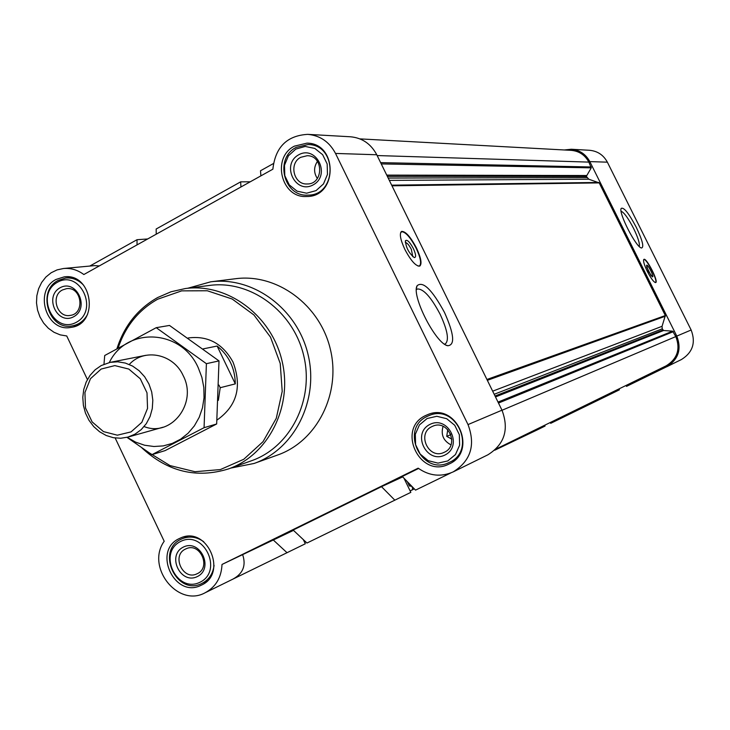 <?xml version="1.0" encoding="UTF-8"?>
<svg xmlns="http://www.w3.org/2000/svg" width="730" height="730" viewBox="0 0 730 730"><rect width="100%" height="100%" fill="white"/><g stroke="black" fill="none" stroke-linecap="round" stroke-linejoin="round"><path stroke-width="1.09" d="M217.011 420.051C236.912 406.017 242.241 386.699 233.025 362.098C222.796 343.638 208.032 335.572 188.723 337.908L188.103 338.017M666.161 365.83L495.962 449.069L666.161 365.83C677.367 358.868 680.579 349.123 675.816 336.576L672.622 331.155L663.57 330.517L662.238 328.829L662.055 326.31L665.331 315.543L599.211 182.892L588.781 179.206L586.318 176.395L591.236 167.845L588.855 162.106C584.986 154.97 579.082 151.046 571.134 150.343L359.908 138.882M666.7 366.788C678.435 359.47 681.793 349.241 676.792 336.092L589.813 161.604C585.761 154.121 579.574 150.006 571.261 149.249L589.475 150.28C597.496 151.01 603.464 154.97 607.369 162.169L691.146 330.006C695.964 342.653 692.715 352.499 681.4 359.552L626.513 386.38L626.057 385.449M571.261 149.249L564.327 149.969M611.694 392.466L612.151 393.379L550.703 423.336L550.292 422.497M536.294 429.34L536.696 430.162L494.73 450.218M619.131 388.825L619.378 389.829L612.151 393.379M303.297 539.589L305.313 543.777L232.77 579.191M403.973 478.205L410.835 492.358L306.965 543.038L293.141 530.044L381.498 486.673L394.866 500.205M473.542 461.871L487.905 454.799C504.539 444.351 509.239 429.477 501.984 410.187L376.762 154.76C370.94 143.846 362.171 137.851 350.437 136.775L307.75 134.357C286.936 135.57 275.31 147.177 272.874 169.187L83.85 274.535C77.617 269.927 70.846 267.91 63.519 268.503L57.086 269.89L51.118 272.783L45.899 277.026L41.665 282.437L38.599 288.751L36.856 295.687L36.5 302.913L37.549 310.104L39.967 316.929L43.627 323.08L48.362 328.272L53.974 332.269L60.188 334.869L66.731 335.964L87.417 379.554M418.573 468.477L402.285 476.471L415.543 490.131L450.875 472.912M137.039 244.888L137.03 239.705L89.817 266.058M137.03 239.705L147.661 238.965M273.367 163.584L260.51 170.765L260.884 175.866M63.519 268.503L94.462 265.629L99.326 265.912M293.496 530.372L222.011 564.454L418.153 468.167C429.395 476.015 441.084 477.247 453.211 471.881C470.768 460.84 475.705 445.072 468.021 424.586L335.517 153.437C329.367 141.857 320.114 135.506 307.75 134.357M242.698 554.8C246.266 565.577 242.962 573.707 232.806 579.173L232.879 579.145M115.167 438L164.195 541.258C145.635 566.982 177.91 607.871 205.121 592.769C215.761 587.002 221.391 577.567 222.011 564.454M402.695 476.891L381.498 486.673M404.849 249.395C410.862 260.71 415.826 266.286 419.741 266.112C422.15 263.986 421.082 257.982 416.52 248.09C410.579 236.858 405.624 231.291 401.655 231.392C399.219 233.436 400.286 239.44 404.849 249.395M444.515 312.504C454.115 334.048 455.201 345.126 447.764 345.737C435.901 344.04 411.09 295.449 417.113 285.713C422.98 280.731 432.114 289.664 444.515 312.504M187.865 288.222L210.696 281.826L235.598 278.714C276.935 273.221 319.959 304.793 330.352 349.232C341.175 393.579 317.076 441.185 277.71 454.982L254.095 463.459L230.844 468.076M294.373 146.155L306.983 143.144C338.081 143.171 337.716 197.082 306.7 196.498C281.269 198.469 271.268 157.616 294.373 146.155M56.073 279.435L64.158 276.88C92.701 272.673 99.545 324.339 70.883 327.405C46.309 332.478 33.407 290.649 56.073 279.435M179.27 538.576L180.629 537.955C207.165 525.5 228.271 573.689 201.252 585.195C174.798 599.202 152.041 550.785 179.27 538.576M425.617 415.534L427.826 414.567C456.816 402.002 478.123 451.733 448.968 464.061C420.069 479.199 395.952 428.902 425.617 415.534M287.063 552.738L273.139 539.853M240.955 186.971L240.645 181.852L156.156 229.019L156.229 234.193M240.645 181.852L250.253 181.788M304.638 542.372L305.706 541.852M410.141 490.925L412.158 489.949L412.678 488.279L411.711 486.271L409.411 485.988L407.294 481.627M647.373 271.514C651.169 278.769 653.952 282.446 655.713 282.565C658.816 281.762 646.488 257.498 643.915 259.342C642.938 260.564 644.088 264.625 647.373 271.514M636.314 227.386C642.528 240.535 644.243 247.397 641.442 247.99C636.076 247.434 618.283 212.704 621.175 208.433C623.758 206.9 628.804 213.215 636.314 227.386M544.872 425.152L545.055 426.055L536.696 430.162M427.068 418.527L436.805 416.282L446.678 418.691L454.735 425.28L459.362 434.751L459.617 445.209L455.465 454.562L447.745 460.949L438 463.121L428.163 460.657L420.179 454.069L415.598 444.661L415.324 434.268L419.412 424.951L427.068 418.527M429.943 424.404C448.266 415.069 463.431 446.139 444.871 455.055C426.53 464.225 411.528 433.374 429.943 424.404M427.196 416.383L429.249 415.479C456.761 403.498 477 450.738 449.297 462.4C421.894 476.681 399.091 429.03 427.196 416.383M295.796 149.084L305.213 146.438L314.794 148.427L322.642 154.678L327.168 163.958L327.469 174.397L323.49 183.923L316.035 190.63L306.6 193.204L297.055 191.15L289.281 184.9L284.8 175.684L284.481 165.308L288.405 155.819L295.796 149.084M298.606 154.842C316.318 144.75 331.174 175.173 313.225 184.854C295.486 194.782 280.804 164.569 298.606 154.842M296.134 147.396L308.051 144.54C337.588 144.522 337.242 195.722 307.777 195.12C283.687 196.954 274.252 158.246 296.134 147.396M57.414 282.255C79.88 269.388 99.234 309.967 76.422 322.24C53.91 334.805 34.848 294.601 57.414 282.255M60.042 287.802C76.285 278.541 90.228 307.814 73.776 316.674C57.524 325.79 43.727 296.709 60.042 287.802M87.563 314.365C84.059 320.853 78.913 324.704 72.124 325.909C48.828 330.69 36.628 291.051 58.108 280.439L65.746 278.011C72.635 277.482 78.621 279.909 83.704 285.311M180.629 541.45C203.862 529.56 223.599 570.96 200.029 582.239C176.769 593.837 157.324 552.82 180.629 541.45M183.321 547.108C200.102 538.548 214.328 568.414 197.328 576.572C180.538 584.976 166.458 555.311 183.321 547.108M214.072 565.394C212.977 573.78 208.935 579.793 201.954 583.407C176.87 596.656 155.335 550.767 181.14 539.205L182.409 538.621C189.736 535.847 196.844 536.869 203.716 541.697M431.95 426.576L432.872 426.156C448.393 419.13 459.891 446.003 444.068 452.381C428.765 460.064 416.337 433.547 431.95 426.576M450.985 444.862C443.347 440.829 440.71 434.651 443.073 426.347M447.764 429.651L446.733 436.376L451.843 439.141M185.52 549.042L186.095 548.777C200.248 541.943 211.554 567.794 197.018 573.798C183.002 581.016 171.148 555.439 185.52 549.042M62.36 290.002L66.494 288.669C81.751 286.26 85.428 313.946 70.053 315.433C57.077 317.961 50.407 295.878 62.36 290.002M300.742 157.306L307.193 155.709C323.91 155.472 323.737 184.526 307.038 183.969C293.661 184.799 288.587 163.292 300.742 157.306M317.349 178.512C313.663 172.764 313.69 167.051 317.45 161.367M450.675 434.085L450.647 434.706L446.733 436.376M118.141 347.973C125.441 326.264 138.609 310.013 157.643 299.227L181.67 290.868L207.302 290.759L232.177 299.017L253.93 314.959L270.483 337.123L280.22 363.44L282.209 391.389L276.278 418.317L263.019 441.668L243.765 459.279L220.35 469.582L194.992 471.708L169.999 465.576L147.624 451.824M116.955 348.639C124.228 325.854 137.778 308.827 157.616 297.557L171.039 291.763L185.311 288.551C227.349 282.784 271.323 315.168 281.999 360.793C293.104 406.309 268.521 455.073 228.417 468.934C196.489 478.716 167.69 471.735 142.012 448.001M185.311 288.551L209.437 285.439C250.472 279.809 293.332 311.272 303.707 355.601C314.502 399.839 290.485 447.271 251.348 460.803L228.417 468.934M210.696 281.826C253.118 276.186 297.338 308.744 308.06 354.561C319.211 400.277 294.491 449.306 254.095 463.459M416.401 289.682L417.323 288.989C423.473 288.678 431.101 297.147 440.208 314.411C447.554 330.407 449.269 340.226 445.355 343.876L444.497 344.104M400.533 232.906L401.728 231.72C405.697 232.003 410.506 237.505 416.164 248.246C420.526 257.663 421.648 263.548 419.531 265.902L418.08 266.076M413.372 248.556C416.018 254.487 416.31 257.489 414.257 257.58C408.809 253.045 405.88 247.424 405.46 240.708C407.139 239.349 409.767 241.959 413.372 248.556M405.305 242.552C406.948 242.597 408.964 244.888 411.355 249.404L412.797 256.714M621.093 211.198C624.141 212.521 628.329 218.316 633.658 228.563C638.102 237.761 639.964 243.738 639.243 246.475M651.169 275.812L646.68 266.988M648.413 271.323L652.355 276.852C654.783 277.646 647.391 263.083 646.543 265.401L648.413 271.323M655.139 282.528L655.494 282.455C658.277 281.315 646.534 258.192 643.878 259.588L643.577 259.834M203.214 348.876L217.129 346.047L235.306 383.88C235.033 368.203 228.974 355.592 217.129 346.047M218.936 385.066L220.204 387.712L235.306 383.88M220.204 387.712L218.361 400.359M101.16 369.042L114.829 365.602L128.799 369.061L140.297 378.779L147.004 392.831L147.542 408.399L141.839 422.341L131.044 431.895L117.347 435.19L103.45 431.594L92.108 421.876L85.501 407.96L84.926 392.548L90.502 378.669L101.16 369.042M101.215 365.557L110.121 362.363L117.712 361.797L125.323 363.056L132.577 366.077L139.138 370.73L144.677 376.79L148.938 383.971L151.694 391.928L152.825 400.268L152.278 408.599L150.079 416.511L146.329 423.619L141.228 429.605L135.004 434.158L127.978 437.087L120.733 438.246L113.369 437.708L106.215 435.509L99.572 431.749L93.741 426.603L88.969 420.288L85.465 413.089L83.384 405.314L82.8 397.312L83.758 389.428L86.213 382L90.064 375.357L95.137 369.791L101.215 365.557M109.317 362.527C126.536 326.401 181.314 329.002 198.232 367.719L201.882 377.364L203.834 387.502L204.035 397.786L202.475 407.842L199.208 417.314L194.353 425.891L188.084 433.255L180.638 439.168L172.262 443.429L163.255 445.902L153.921 446.505L144.595 445.227L135.579 442.124L127.184 437.306M129.283 364.462C144.193 347.836 173.457 353.74 183.203 375.667C197.803 403.252 171.13 437.544 144.12 426.557M126.974 437.352L151.904 454.68L204.071 427.689L206.398 363.686L156.229 327.679L104.709 355.51L103.979 364.243M156.229 327.679L169.488 325.443L219 360.903L216.673 423.966L165.153 450.592L151.904 454.68M206.398 363.686L219 360.903M204.071 427.689L216.673 423.966M666.782 366.752L673.014 363.677M607.369 162.169L589.813 161.604M691.146 330.006L676.792 336.092M376.762 154.76L335.517 153.437M501.984 410.187L468.021 424.586M414.33 488.881L412.158 489.949L414.33 488.881M413.399 487.923L412.678 488.279M410.844 485.295L409.411 485.988M675.816 336.576L502.03 410.269M673.361 331.648L498.49 403.051M672.622 331.155L498.015 402.093M663.57 330.517L495.497 396.947M662.84 330.024L495.04 396.007M662.238 328.829L494.192 394.291M662.055 326.31L492.668 391.18M665.377 316.209L487.348 380.33M665.331 315.543L486.928 379.472M599.211 182.892L391.983 185.812M598.709 182.454L391.672 185.174M588.781 179.206L389.318 180.374M586.911 177.582L388.177 178.056M586.318 176.395L387.347 176.359M586.363 175.519L386.736 175.109M591.236 167.845L381.252 163.921M591.282 166.969L380.613 162.635M588.855 162.106L377.145 155.554M232.806 579.173L205.121 592.769M487.905 454.799L453.211 471.881M449.297 462.4L455.611 459.407M429.249 415.479L435.764 412.979M307.777 195.12L314.466 194.956M308.051 144.54L314.749 144.832M72.124 325.909L77.791 325.051M65.746 278.011L71.458 277.427M201.954 583.407L207.32 580.843M182.409 538.621L187.884 536.349M446.422 345.226L447.764 345.737M416.529 287.912L417.113 285.713M401.582 231.766L400.962 231.967M405.296 241.329L405.46 240.708M127.978 437.087L163.046 427.214M110.121 362.363L145.863 355.318"/></g></svg>
